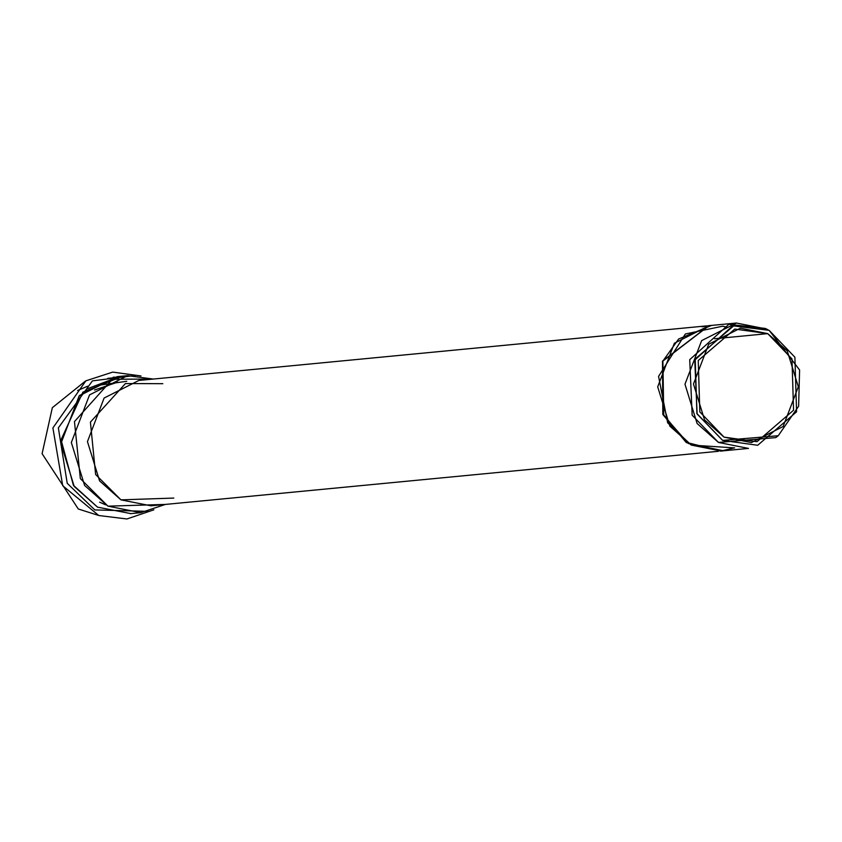 <?xml version="1.0" encoding="UTF-8"?>
<svg xmlns="http://www.w3.org/2000/svg" width="842" height="842" viewBox="0 0 842 842"><rect width="100%" height="100%" fill="white"/><g stroke="black" fill="none" stroke-linecap="round" stroke-linejoin="round"><path stroke-width="1.26" d="M736.413 323.033L709.143 325.654L674.358 343.252L657.707 386.836L669.843 426.126L691.208 445.06L721.194 451.028L748.464 448.407L718.479 442.439L697.113 423.505L684.978 384.215L701.628 340.631L736.413 323.033L766.399 328.99M701.954 326.791L708.743 325.686M722.762 326.222L727.709 327.327M706.343 325.917L138.898 380.437L104.103 398.045L87.452 441.618L99.588 480.919L120.953 499.853L150.939 505.81L718.394 451.291M98.198 515.304L78.295 509L42.1 453.701L52.341 407.686L85.316 381.163L52.341 407.686L42.1 453.701L78.295 509L98.198 515.304M77.622 390.509L87.715 386.173M114.333 378.532L86.484 389.099M101.345 384.889L126.795 381.279M99.651 502.179L105.566 504.832M94.536 390.035L117.68 382.152M767.757 333.632L740.402 328.191L708.669 344.252L693.471 384.015L704.543 419.863L724.036 437.135L751.39 442.576L783.134 426.515L798.321 386.762L787.259 350.903L767.757 333.632L714.584 338.747L767.757 333.632L791.975 358.902L793.553 410.243L757 441.703L724.036 437.135L699.818 411.875L698.25 360.523L734.792 329.075L767.757 333.632M769.146 330.348L734.087 325.496L695.229 358.955L696.892 413.548L722.647 440.419L757.705 445.271L796.574 411.822L794.901 357.218L769.146 330.348L799.595 369.985L798.626 406.223L778.25 435.724L722.647 440.419L697.123 414.001L694.745 360.113L732.719 325.812L769.146 330.348M768.072 329.801L765.294 328.433L728.856 324.317L689.724 359.66L692.166 415.211L718.479 442.439L775.777 437.608L778.25 435.724M173.81 498.075L120.953 499.853L95.62 474.499L90.42 422.105L125.416 383.563L162.822 383.689M153.297 379.058L112.365 379.247L74.464 421.589L80.337 478.593L107.944 506.147L165.337 504.432L140.709 512.662L107.944 506.147L84.6 485.455L71.338 442.513L89.536 394.898L127.552 375.658L153.297 379.058M117.154 376.658L79.137 395.898L60.94 443.513L74.201 486.455L97.556 507.147L130.878 513.609L97.546 507.147L74.201 486.455L60.94 443.513L79.137 395.898L117.154 376.658L127.552 375.658M117.712 376.606L79.516 395.487L60.94 443.124L74.107 486.339L97.546 507.147L73.401 485.308L61.056 439.777L82.895 392.14L122.385 376.395M135.467 375.448L92.431 380.879L58.351 427.862L67.223 483.308L94.799 509.915L67.223 483.308L58.351 427.862L92.431 380.879L135.467 375.448M148.529 511.368L94.799 509.915M118.417 377.29L113.186 377.184M711.543 325.422L678.631 339L662.896 361.071L663.749 415.548L688.356 443.534L723.583 450.796L721.194 451.08L686.651 442.471L663.243 414.401L662.896 361.071L709.143 325.591L711.543 325.422M734.656 447.902L691.208 445.06L667.674 422.831L658.57 376.385L685.335 333.99L722.952 326.149M708.943 325.612L662.486 361.113L662.833 414.443L686.241 442.513L720.794 451.123L686.388 442.597L662.875 414.538L662.486 361.113L708.943 325.612M720.994 451.038L734.445 447.87M107.776 378.353L118.154 377.363M140.709 512.662L130.321 513.662M140.982 375.953L112.733 372.101L85.863 380.837L52.899 427.957L62.729 485.729L98.809 515.525L126.953 518.967L153.844 509.82"/></g></svg>
